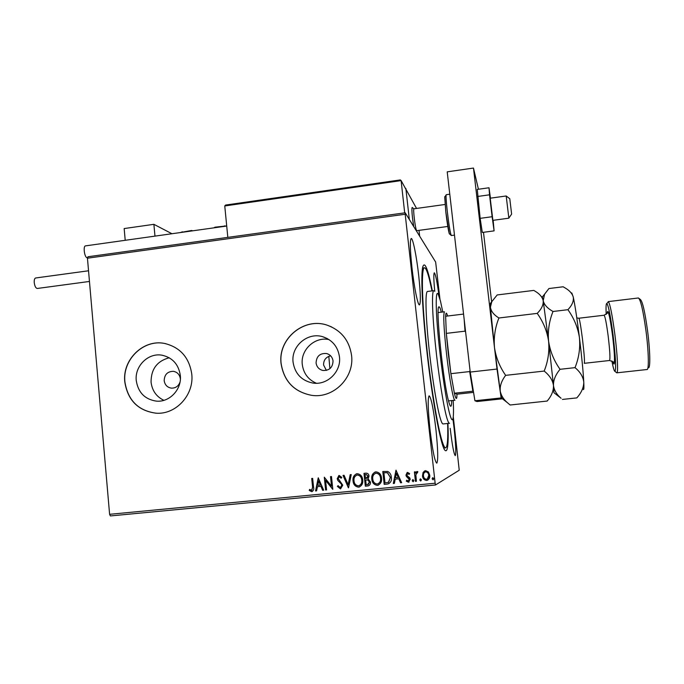 <?xml version="1.0" encoding="UTF-8"?>
<svg xmlns="http://www.w3.org/2000/svg" width="684" height="684" viewBox="0 0 684 684"><rect width="100%" height="100%" fill="white"/><g stroke="black" fill="none" stroke-linecap="round" stroke-linejoin="round"><path stroke-width="1.03" d="M447.952 423.439C448.73 444.805 447.627 453.637 444.651 449.935C440.479 444.284 432.254 399.883 426.953 351.909C422.267 310.331 420.677 274.592 422.78 266.846C424.738 260.912 427.928 268.915 432.348 290.854M180.371 379.252L180.337 378.765C179.687 374.618 177.387 372.139 173.437 371.327C167.537 371.403 164.459 374.507 164.186 380.646C164.861 384.912 167.247 387.409 171.342 388.127C175.591 388.238 178.481 386.221 180.02 382.065M316.076 362.947C316.718 366.966 318.983 369.471 322.874 370.471C329.337 370.702 332.732 367.539 333.04 360.964C332.433 357.116 330.295 354.645 326.619 353.543C319.975 353.047 316.453 356.184 316.076 362.947M330.628 355.817C325.892 357.031 323.541 360.092 323.575 364.999L326.379 370.403M136.261 380.603C138.168 392.522 144.854 399.362 156.337 401.123C169.581 402.517 181.978 389.281 180.32 375.448C178.609 364.358 172.522 357.612 162.065 355.218C148.274 352.534 134.543 366.094 136.261 380.603M169.222 357.766C157.081 361.032 151.027 369.172 151.07 382.176C152.139 390.692 156.422 396.746 163.895 400.328M293.085 362.238C294.941 373.609 301.43 380.535 312.545 382.989C327.055 385.708 341.478 371.728 339.452 356.809C337.887 346.66 332.33 339.965 322.78 336.742C307.612 331.86 290.914 346.258 293.085 362.238M329.021 339.589C314.794 336.391 300.344 349.943 302.294 364.546C303.542 373.447 308.236 379.68 316.367 383.254M281.073 363.614C284.014 381.407 294.248 391.983 311.767 395.361C333.51 398.687 354.577 377.619 351.559 355.364C349.285 340.41 341.196 330.363 327.294 325.225C304.029 316.88 277.713 338.905 281.073 363.614M331.56 326.909L327.362 325.251C304.106 316.914 277.789 338.931 281.15 363.632C284.074 381.364 294.265 391.932 311.716 395.352M124.796 381.92C127.763 400.371 138.177 410.793 156.037 413.196C175.933 414.82 194.256 394.848 191.768 374.08C189.237 357.544 180.225 347.344 164.733 343.479C143.58 338.862 122.154 359.596 124.796 381.92M165.656 343.667L164.844 343.505C143.691 338.888 122.274 359.613 124.915 381.928C127.882 400.371 138.296 410.793 156.149 413.196L156.944 413.23M411.922 267.29C414.094 287.186 418.001 306.193 419.531 304.842C420.831 302.747 420.566 293.103 418.745 275.917C416.65 256.697 412.785 237.382 411.161 238.528C409.861 240.341 410.118 249.934 411.922 267.29M450.183 428.329C452.244 445.361 453.937 454.467 455.279 455.629C456.202 453.466 455.8 444.284 454.073 428.081L452.911 418.864M430.005 429.586C432.57 450.679 434.836 461.88 436.811 463.171C438.273 460.358 437.965 449.046 435.896 429.219C433.408 408.528 431.151 397.395 429.116 395.805C427.654 398.216 427.953 409.477 430.005 429.586M453.27 416.736L459.238 470.224L435.511 484.973L110.389 515.941L109.602 514.317L87.449 258.201L87.954 256.757L405.202 212.784L435.648 262.058L439.932 298.985M423.08 472.482L425.576 470.652L428.415 471.951L429.749 475.226C430.056 477.8 429.09 479.535 426.85 480.424L426.654 480.45C424.157 480.117 422.763 478.612 422.49 475.927L423.08 472.482L424.713 470.866M415.436 481.365L414.393 471.909L415.385 471.815L415.53 473.208L417.078 471.481L417.864 471.729L415.872 474.833L416.419 481.271L415.436 481.365L414.47 471.9M407.553 472.413L409.596 473.567L409.109 474.439L407.741 473.567L406.929 474.927L407.254 475.765L409.742 477.842L410.22 479.27L408.442 482.203L406.279 481.117L406.749 480.185L408.203 481.049L409.246 479.416L406.424 476.491L405.945 475.072L407.553 472.413M387.127 484.084L384.177 484.366L382.792 471.498L387.785 471.473C390 472.729 391.18 474.679 391.325 477.329C391.855 480.818 390.59 483.049 387.52 484.033L384.177 484.366M365.341 486.179L363.982 473.345L365.76 473.174C367.693 473.08 368.77 474.046 369.009 476.064L368.112 478.911L370.463 481.998C370.668 484.024 369.864 485.332 368.043 485.914L365.341 486.179L364.085 473.337M348.387 487.803L343.026 475.406L344.078 475.294L348.147 484.708L350.182 474.696L351.234 474.593L348.549 487.795L343.154 475.389M326.567 489.906L325.61 489.992L324.293 477.244L331.509 486.144L330.526 476.628L331.483 476.534L332.809 489.299L325.584 480.407L326.567 489.906M312.571 486.94L311.707 478.475L312.656 478.381L313.537 486.974C314.144 489.248 313.546 490.813 311.724 491.659L309.228 490.419L309.613 489.393L311.579 490.351L312.708 486.905L311.844 478.467M109.602 514.317L435.144 483.22L405.193 214.237L87.449 258.201M318.231 477.834L323.686 490.18L322.643 490.283L320.941 486.315L317.453 486.649L316.589 490.864L315.555 490.958L318.231 477.834M340.47 488.898L337.357 486.375L338.076 485.649L340.256 487.589L341.786 485.255L341.342 484.033L337.905 480.553L337.203 478.655L339.136 475.457L341.778 477.381L341.102 478.236L339.255 476.765L338.161 478.509L342.752 485.178L340.564 488.889L337.357 486.375M353.038 480.946C352.593 477.304 353.944 474.884 357.099 473.687C360.511 474.157 362.383 476.244 362.717 479.937C363.153 483.502 361.836 485.905 358.749 487.136L358.596 487.153C355.235 486.657 353.38 484.588 353.038 480.946L353.149 480.912C352.73 477.654 353.859 475.286 356.544 473.79M371.788 479.125C371.335 475.474 372.694 473.046 375.867 471.849C379.304 472.311 381.185 474.405 381.527 478.116C381.971 481.673 380.655 484.084 377.568 485.324L377.388 485.349C374.011 484.853 372.139 482.776 371.788 479.125L371.891 479.091C371.472 475.876 372.583 473.499 375.217 471.969M395.993 470.199L401.645 482.69L400.576 482.793L398.815 478.783L395.232 479.125L394.377 483.383L393.309 483.485L395.993 470.199M412.213 480.749L412.914 479.595L413.854 480.596L413.153 481.75L412.213 480.749L412.726 479.638M419.779 480.023L420.48 478.86L421.421 479.86L420.72 481.023L419.779 480.023L420.284 478.911M432.151 478.834L432.861 477.671L433.801 478.672L433.1 479.835L432.151 478.834L432.639 477.731M439.077 296.181C437.085 281.509 435.486 273.72 434.289 272.796C433.536 273.737 433.69 279.944 434.759 291.41M405.202 212.784L405.193 214.237M435.144 483.22L435.511 484.973M312.229 491.548L311.724 491.659M311.861 491.616L309.228 490.419M309.365 490.377L309.707 489.462M311.844 490.291L312.708 486.905M323.677 490.154L322.643 490.283M322.78 490.24L320.941 486.315M321.078 486.273L317.453 486.649M316.598 490.83L315.555 490.958M315.683 490.924L318.359 477.825M320.403 485.05L318.753 480.861L317.727 485.307L320.403 485.05L318.624 480.903M326.559 489.872L325.61 489.992M325.738 489.958L324.421 477.227M330.654 476.62L331.509 486.144M332.715 489.282L325.584 480.407M337.486 486.333L338.11 485.708M340.632 487.504L341.786 485.255M341.906 485.221L341.342 484.033M341.461 483.99L337.905 480.553M338.024 480.51L337.203 478.655M337.332 478.62L338.871 475.5M341.179 478.142L339.255 476.765M350.293 474.687L348.147 484.708M359.587 486.931L358.596 487.153M358.707 487.119C355.347 486.623 353.491 484.546 353.149 480.912M359.194 485.666C361.314 484.46 362.195 482.571 361.853 479.997C361.588 477.064 360.1 475.389 357.39 474.97L356.851 475.072M361.75 480.031C361.477 477.099 359.989 475.423 357.279 474.995C354.731 475.97 353.645 477.919 354.004 480.843C354.269 483.759 355.74 485.426 358.425 485.845L358.578 485.828C361.058 484.828 362.11 482.895 361.75 480.031L361.853 479.997M368.693 485.734L367.864 485.931M367.966 485.896L365.444 486.136M368.368 484.426L369.591 482.058L367.821 479.911L365.666 479.988L366.171 484.768L367.59 484.623L369.488 482.092L367.718 479.946L365.666 479.988M366.923 478.449L368.146 476.149L366.197 474.431L365.085 474.568L365.521 478.68L368.043 476.184L366.094 474.465L365.085 474.568M378.491 485.084L377.388 485.349M377.491 485.315C374.105 484.811 372.241 482.742 371.891 479.091M378.055 483.836C380.133 482.596 380.997 480.707 380.646 478.167C380.372 475.235 378.876 473.55 376.157 473.123L375.542 473.26M380.552 478.21C380.278 475.269 378.782 473.584 376.055 473.157C373.49 474.132 372.395 476.09 372.763 479.022C373.036 481.946 374.516 483.614 377.217 484.033L377.38 484.016C379.868 483.007 380.92 481.074 380.552 478.21L380.646 478.167M384.271 484.332L382.886 471.49M388.871 483.674L387.221 484.041M388.409 482.382L390.436 477.389L387.495 472.712L383.912 472.721L385.007 482.955L388.64 482.271L390.342 477.423L387.401 472.747L383.912 472.721M401.636 482.656L400.576 482.793M400.662 482.75L398.815 478.783M398.9 478.749L395.232 479.125M394.377 483.357L393.309 483.485M393.394 483.451L396.079 470.19M398.25 477.5L396.498 473.268L395.514 477.765L398.25 477.5L396.412 473.302M409.152 474.363L407.741 473.567M409.058 482.032L408.442 482.203M408.622 482.152L406.279 481.117M406.356 481.083L406.783 480.236M408.562 480.946L409.246 479.416M409.323 479.381L408.912 478.535M408.989 478.501L407.758 477.663M407.835 477.629L406.424 476.491M406.501 476.457L405.945 475.072M406.031 475.038L407.151 472.499M413.23 481.716L412.29 480.715M416.778 471.55L415.53 473.208M417.522 472.729L417.043 472.661M416.419 481.237L415.504 481.322M420.788 480.989L419.848 479.988M427.808 480.108L426.654 480.45M426.722 480.416C424.225 480.082 422.832 478.578 422.558 475.893L422.49 475.927M422.558 475.893L423.148 472.447M427.303 479.056L428.825 475.294C428.637 473.285 427.62 472.114 425.764 471.78L425.132 471.96M428.757 475.329C428.569 473.319 427.551 472.148 425.696 471.815C423.96 472.499 423.216 473.841 423.481 475.842C423.652 477.842 424.67 478.997 426.525 479.287L426.611 479.279C428.304 478.595 429.013 477.278 428.757 475.329L428.825 475.294M433.16 479.8L432.22 478.8M412.161 207.457C411.597 209.971 412.127 216.349 413.743 226.618L412.478 217.76C411.819 211.527 411.717 208.098 412.161 207.457L413.923 208.808C412.948 208.586 415.017 226.772 416.351 230.063L416.753 230.67L447.798 226.464M416.539 208.44L405.501 188.493M419.001 230.363L419.66 236.185M405.86 188.442L409.323 219.461L405.971 189.4L401.106 180.61L404.697 212.852M171.949 233.74L153.891 224.326L154.969 236.125M125.215 240.298L124.163 228.559L153.891 224.326M506.203 196.017L509.785 198.736L511.623 214.101L508.845 218.102M492.634 220.385L508.853 218.187L506.194 195.975L490.206 198.198L492.89 220.351M224.762 205.961L401.106 180.61L400.328 179.918L225.592 205.055L224.762 205.961L227.823 237.365M401.098 180.533L405.971 189.4M190.528 231.124L191.52 230.491L192.871 230.799M215.05 227.191L213.93 227.84M89.459 281.449L37.346 288.46C35.79 288.255 34.756 286.297 34.243 282.586C34.106 279.918 34.568 278.379 35.628 277.986L35.713 277.978M87.595 257.791L87.022 257.757C84.406 257.099 82.986 246.06 85.491 245.881L85.594 245.864M490.454 198.163L489.009 187.767L489.539 194.812L492.121 216.717L494.096 230.876L493.147 220.316M489.009 187.767L477.261 189.417L480.151 218.35L482.305 232.457L494.096 230.876M489.539 194.812L477.586 196.479M492.121 216.717L480.151 218.35M478.432 189.254L473.473 168.059L497.003 369.052L501.141 397.934L502.321 398.687M491.634 301.858L483.477 232.295M501.141 397.934L474.927 400.764L477.022 401.534L502.33 398.815M474.927 400.764L470.224 372.062L497.003 369.052M473.473 168.059L447.208 171.846L470.224 372.062M442.787 311.989L440.47 301.046L438.145 294.052C435.563 289.563 435.537 308.561 438.461 338.828C441.36 369.009 446.566 403.235 449.927 414.803C451.389 419.831 452.415 421.053 453.013 418.463C453.595 415.624 453.654 409.605 453.21 400.397M449.568 423.268C448.901 423.558 448.02 421.848 446.917 418.138C443.557 406.809 438.478 374.704 435.366 344.317C432.237 313.888 431.664 291.367 433.724 290.683L427.389 291.478C425.174 292.179 425.593 314.7 428.68 345.104C431.758 375.456 436.914 407.519 440.428 418.822C441.565 422.524 442.497 424.234 443.215 423.935L449.337 423.293M451.739 400.559C451.671 404.082 451.389 405.98 450.876 406.27C450.38 406.484 449.713 405.116 448.875 402.158C443.36 384.271 435.229 305.038 438.991 306.851C439.573 306.646 440.351 308.416 441.317 312.169M447.627 423.473C448.106 438.47 447.498 446.584 445.814 447.815C444.891 448.208 443.685 446.105 442.215 441.505C437.503 426.936 430.373 383.16 426.115 341.256C421.823 299.293 421.301 268.675 424.311 267.812C425.628 267.444 427.338 271.326 429.424 279.457L432.023 290.897M455.005 400.208C453.56 401.73 449.32 378.842 446.464 353.295C443.788 328.26 443.112 314.418 444.446 311.784L438.136 312.554M447.644 316.008L446.738 313.554C446.139 312.545 445.763 313.443 445.635 316.256L446.319 333.382L448.234 353.201L450.893 373.678L454.373 393.197L457.04 394.189L473.55 392.385M328.816 356.321L329.902 368.659M473.354 391.154L454.373 393.197C455.553 398.097 456.356 399.576 456.784 397.626L457.04 394.189M465.642 332.193L465.026 331.159L446.319 333.382L450.893 373.678L469.669 371.566L470.036 370.412M445.635 316.256L463.564 314.076M465.026 331.159L464.162 319.317M472.883 391.18L469.669 371.566M611.855 360.913C613.206 367.872 614.249 371.361 614.984 371.395C616.25 368.821 615.6 356.629 613.044 334.827C610.564 316.196 608.512 305.739 606.87 303.474C606.058 303.226 605.836 306.859 606.212 314.383M607.76 302.388L608.358 301.653C610.094 303.995 612.265 314.948 614.873 334.502C617.438 354.509 618.353 373.036 616.857 372.831L616.378 372.464M639.053 298.472L640.258 299.395C642.438 300.986 644.875 311.468 647.568 330.834C650.159 350.55 650.51 368.667 648.423 367.701M616.9 372.823L646.97 369.522C649.099 370.377 648.688 351.465 645.987 330.902C643.191 310.733 640.669 299.754 638.42 297.976L638.257 297.993M542.267 296.659L543.19 300.703C542.335 297.078 539.702 293.949 535.29 291.316L533.819 290.409L497.174 294.949L491.822 301.618L490.419 307.15C490.967 311.203 493.797 314.82 498.91 317.992L537.222 313.383C543.241 321.813 547.038 331.099 548.602 341.248C549.509 351.49 548.038 361.434 544.182 371.07L505.656 375.354C499.705 366.863 495.977 357.578 494.481 347.515C493.617 337.366 495.096 327.525 498.91 317.992M542.455 296.839L544.592 294.18L543.19 300.703L548.602 341.248C547.687 331.013 549.158 321.087 553.005 311.485C547.431 308.339 544.165 304.748 543.19 300.703C543.566 304.773 541.574 308.997 537.222 313.383M544.182 371.07C549.585 375.396 552.681 380.21 553.476 385.519C553.612 390.829 551.509 396.002 547.166 401.055L510.127 405.005L507.323 402.619C503.492 399.294 501.141 395.523 500.278 391.308C499.713 386.084 501.509 380.766 505.656 375.354M553.476 385.519L553.903 392.676L561.085 398.276C556.708 394.574 554.168 390.325 553.476 385.519C553.288 380.21 555.476 374.806 560.051 369.309C553.972 360.75 550.15 351.396 548.602 341.248L553.476 385.519M490.59 303.166L490.419 307.15L494.481 347.515L500.278 391.308L501.834 398.31M544.592 294.18L548.919 288.545L563.154 286.776L565.514 288.178C569.695 290.683 572.277 293.633 573.26 297.036C574.996 305.149 577.057 318.701 579.442 337.682C581.768 356.817 583.221 371.66 583.785 382.219C584.042 387.819 583.888 390.222 583.315 389.427M558.392 396.173L561.085 398.276M571.79 292.974L573.26 297.036C573.867 301.097 572.081 305.312 567.908 309.698C573.996 318.154 577.843 327.482 579.442 337.682C580.383 347.976 578.912 357.963 575.03 367.641C580.288 372.002 583.204 376.858 583.785 382.219C583.709 387.58 581.383 392.804 576.809 397.9L562.419 399.43M575.03 367.641L560.051 369.309M567.908 309.698L553.005 311.485M613.958 363.939L613.659 362.452M182.277 231.791L181.021 232.466M223.54 226.489L224.608 225.84M453.321 225.045L450.277 198.548M446.276 194.692L444.728 197.197L445.806 211.912L444.78 196.607M449.781 194.205L446.224 194.701C445.806 195.684 446.156 201.267 447.285 211.45C449.063 226.053 450.423 234.082 451.363 235.535L454.484 235.116M449.388 233.971C448.413 231.047 447.216 223.711 445.806 211.963M578.844 318.231L578.895 318.222C579.656 319.471 580.853 326.439 582.486 339.144C584.23 353.936 584.829 361.99 584.281 363.324M584.333 363.315L609.504 360.502C610.367 359.134 609.931 351.02 608.187 336.169C606.503 323.429 605.135 316.453 604.092 315.23L604.023 315.238M607.076 313.52C607.828 307.492 609.649 314.794 612.531 335.399C615.044 354.953 615.207 370.129 612.932 361.656M157.063 401.166L156.337 401.123M327.354 338.606L322.78 336.742M162.826 355.355L162.065 355.218M327.927 353.979L326.619 353.543M445.053 204.482L413.923 208.808M400.328 179.918L225.592 205.055M191.52 230.491L179.695 232.646M214.844 227.216L226.712 225.891M35.628 277.986L88.535 270.779M85.491 245.881L226.72 226.045M445.806 211.912L449.243 233.552L451.32 235.544M422.541 268.034L424.311 267.812M443.702 448.029L445.472 447.849M454.869 400.217L448.542 400.909M606.87 303.474L608.358 301.653M609.572 360.494C613.232 361.759 614.736 362.546 614.087 362.862C614.95 360.665 614.42 351.516 612.522 335.416C610.701 321.677 609.205 313.913 608.025 312.109C608.734 312.169 607.426 313.212 604.092 315.23L578.895 318.222L576.8 317.94M638.42 297.976L608.264 301.61M501.611 398.131L507.314 402.611M490.308 303.516L491.822 301.618M614.984 371.395L616.771 372.84"/></g></svg>

